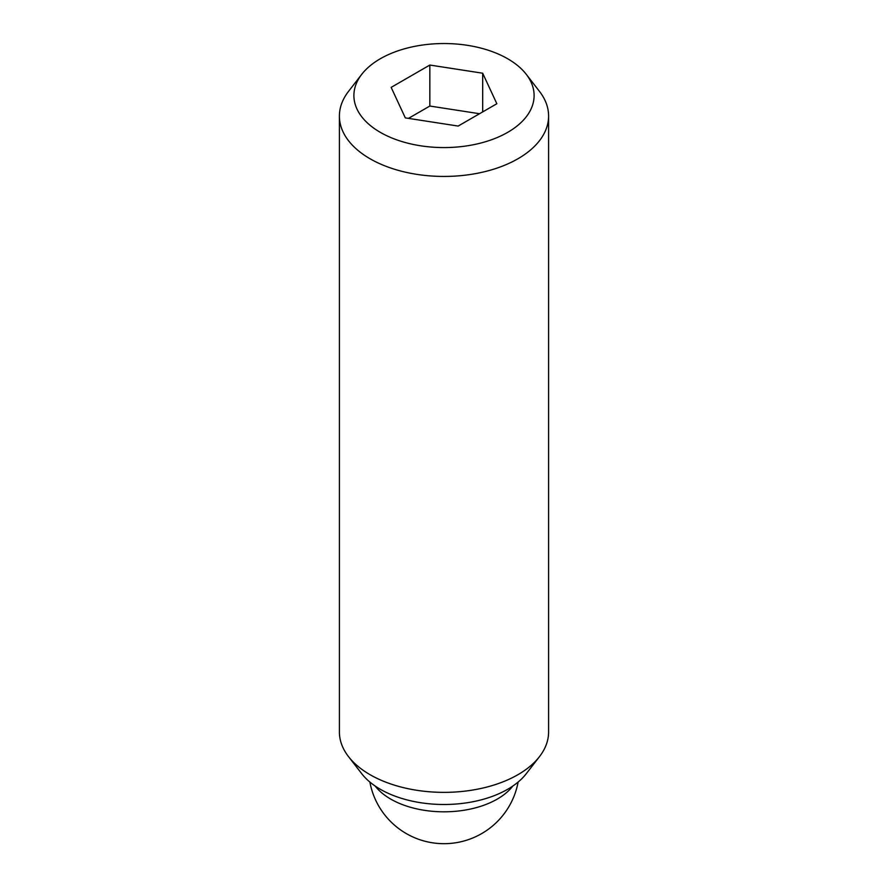 <?xml version="1.0" encoding="UTF-8"?>
<svg xmlns="http://www.w3.org/2000/svg" width="888" height="888" viewBox="0 0 888 888"><rect width="100%" height="100%" fill="white"/><g stroke="black" fill="none" stroke-linecap="round" stroke-linejoin="round"><path stroke-width="1.33" d="M361.749 74.315L348.518 91.397A104.595 60.384 0 0 0 339.405 116.051A104.595 60.384 0 0 0 370.041 158.752A104.595 60.384 0 0 0 484.027 171.839A104.595 60.384 0 0 0 548.595 116.051A104.595 60.384 0 0 0 539.482 91.397L526.251 74.315A90.099 52.015 0 0 0 507.714 58.775A90.099 52.015 0 0 0 361.749 74.315A90.099 52.015 0 0 0 380.286 132.334A90.099 52.015 0 0 0 495.093 138.406A90.099 52.015 0 0 0 526.251 74.315M339.405 116.051L339.405 731.978A104.595 60.384 0 0 0 348.518 756.632A104.595 60.384 0 0 0 370.041 774.68A104.595 60.384 0 0 0 539.482 756.632A104.595 60.384 0 0 0 548.595 731.978L548.595 116.051M348.518 756.632L361.749 773.714A90.099 52.015 0 0 0 380.286 789.254A90.099 52.015 0 0 0 526.251 773.714L539.482 756.632M482.684 73.216L496.847 103.73L458.164 126.063L405.317 117.893L391.153 87.379L429.836 65.046L482.684 73.216L482.684 111.91M479.531 113.72L429.836 106.038L408.469 118.382M429.836 65.046L429.836 106.038M512.842 786.035A75.391 43.523 180 0 1 390.687 799.067A75.391 43.523 180 0 1 375.158 786.035M369.874 782.051A75.391 75.391 0 0 0 518.126 782.051"/></g></svg>
